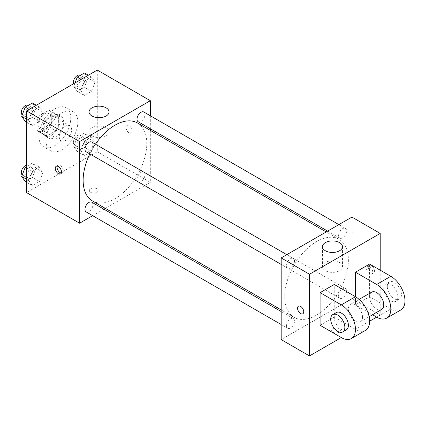 <?xml version="1.0" encoding="UTF-8"?>
<svg xmlns="http://www.w3.org/2000/svg" width="426" height="426" viewBox="0 0 426 426"><rect width="100%" height="100%" fill="white"/><g stroke="black" fill="none" stroke-linecap="round" stroke-linejoin="round"><path stroke-width="0.32" stroke-dasharray="2.13 1.6" d="M59.262 136.938A8.754 5.053 120 0 0 61.078 140.947A8.754 5.053 120 0 0 69.827 135.894A8.754 5.053 120 0 0 69.827 125.787A8.754 5.053 120 0 0 63.085 128.13A8.754 5.053 120 0 0 59.262 136.938M38.042 124.69A8.754 5.053 120 0 0 39.858 128.695A8.754 5.053 120 0 0 48.607 123.641A8.754 5.053 120 0 0 48.607 113.534A8.754 5.053 120 0 0 41.865 115.883A8.754 5.053 120 0 0 38.042 124.69M39.693 115.568L48.766 110.329A11.885 6.859 120 0 1 50.172 110.824A11.885 6.859 120 0 1 51.306 111.793L51.306 122.273A11.885 6.859 120 0 1 48.766 126.666L39.693 131.9A11.885 6.859 120 0 1 38.292 131.405A11.885 6.859 120 0 1 37.158 130.436L37.158 119.962A11.885 6.859 120 0 1 39.693 115.568L46.769 119.653L55.843 114.413L48.766 110.329M48.766 126.666L55.843 130.75L46.769 135.985L39.693 131.9M37.158 130.436L44.229 134.52L44.229 124.046L37.158 119.962M44.229 134.52A11.885 6.859 120 0 0 45.364 135.489A11.885 6.859 120 0 0 46.769 135.985M55.843 130.75A11.885 6.859 120 0 0 58.378 126.352L51.306 122.273M55.843 114.413A11.885 6.859 120 0 1 57.249 114.908A11.885 6.859 120 0 1 58.378 115.877L58.378 126.352M46.769 119.653A11.885 6.859 120 0 0 44.229 124.046M51.306 135.409A12.503 7.221 -60 0 1 45.055 136.027A12.503 7.221 -60 0 1 45.055 121.591A12.503 7.221 -60 0 1 57.558 114.37A12.503 7.221 -60 0 1 59.475 124.392A12.503 7.221 -60 0 1 51.306 135.409M54.842 137.449A12.503 7.221 120 0 0 63.011 126.431A12.503 7.221 120 0 0 61.094 116.41A12.503 7.221 120 0 0 51.461 119.765A12.503 7.221 120 0 0 46.003 132.348A12.503 7.221 120 0 0 48.591 138.072A12.503 7.221 120 0 0 54.842 137.449M58.378 115.877L51.306 111.793M38.926 136.432A22.509 12.993 120 0 0 43.59 146.736A22.509 12.993 120 0 0 66.094 133.737A22.509 12.993 120 0 0 66.094 107.751A22.509 12.993 120 0 0 48.75 113.779A22.509 12.993 120 0 0 38.926 136.432M46.003 140.511A22.509 12.993 120 0 0 50.662 150.815A22.509 12.993 120 0 0 73.171 137.822A22.509 12.993 120 0 0 73.171 111.836A22.509 12.993 120 0 0 55.822 117.864A22.509 12.993 120 0 0 46.003 140.511M95.094 142.225L91.521 151.438L84.369 155.565L80.796 150.479L84.369 141.272L91.521 137.145L95.094 142.225L91.521 151.438L84.369 155.565L80.796 150.479L84.369 141.272L91.521 137.145L95.094 142.225L88.017 138.141L84.444 147.353L77.298 151.48L73.725 146.395L77.298 137.188L84.444 133.061L88.017 138.141M95.094 82.111L91.521 91.324L84.369 95.451L80.796 90.365L84.369 81.158L91.521 77.031L95.094 82.111L91.521 91.324L84.369 95.451L80.796 90.365L84.369 81.158L91.521 77.031L95.094 82.111L88.017 78.033L84.444 87.239L77.298 91.366L73.725 86.281L75.029 82.916M97.282 70.066L97.282 151.747L26.55 192.584M43.031 172.285L39.458 181.492L32.312 185.619L28.739 180.533L32.312 171.327L39.458 167.2L43.031 172.285L39.458 181.492L32.312 185.619L28.739 180.533L32.312 171.327L39.458 167.2L43.031 172.285L35.96 168.201L32.387 177.408L25.24 181.535M43.031 112.171L39.458 121.378L32.312 125.505L28.739 120.425L32.312 111.213L39.458 107.086L43.031 112.171L39.458 121.378L32.312 125.505L28.739 120.425L32.312 111.213L39.458 107.086L43.031 112.171L35.96 108.087L32.387 117.294L25.24 121.421M150.33 130.393L150.33 182.371L97.282 151.747M150.33 182.371L105.318 208.362M103.896 209.182L92.65 215.673M90.653 192.328A4.377 2.524 0 0 0 95.419 192.877A4.377 2.524 0 0 0 98.124 190.539A4.377 2.524 0 0 0 93.747 188.015A4.377 2.524 0 0 0 89.369 190.539A4.377 2.524 0 0 0 90.653 192.328M92.458 200.939A45.012 25.991 120 0 0 137.47 174.948A45.012 25.991 120 0 0 137.47 122.97M95.445 144.19A45.012 25.991 120 0 0 89.822 153.93M150.33 115.766L150.33 128.748M138.184 121.735A5.623 3.248 120 0 0 143.807 118.492A5.623 3.248 120 0 0 143.807 112.001M137.018 179.277A5.623 3.248 120 0 0 138.184 181.849A5.623 3.248 120 0 0 143.807 178.606A5.623 3.248 120 0 0 143.807 172.115A5.623 3.248 120 0 0 139.472 173.622A5.623 3.248 120 0 0 137.018 179.277M86.127 211.908A5.623 3.248 120 0 0 91.744 208.66A5.623 3.248 120 0 0 91.744 202.169M91.744 142.055A5.623 3.248 -60 0 1 92.911 144.627A5.623 3.248 -60 0 1 90.456 150.287A5.623 3.248 -60 0 1 86.127 151.794M126.016 127.496A4.377 2.529 -120 0 0 127.928 131.9A4.377 2.529 -120 0 0 131.299 133.072A4.377 2.529 -120 0 0 131.299 128.018A4.377 2.529 -120 0 0 126.921 125.494A4.377 2.529 -120 0 0 126.016 127.496A4.377 2.529 -120 0 0 127.922 131.9A4.377 2.529 -120 0 0 131.299 133.077A4.377 2.529 -120 0 0 131.299 128.024A4.377 2.529 -120 0 0 126.921 125.494A4.377 2.529 -120 0 0 126.016 127.496M57.27 166.145A4.377 2.529 60 0 1 57.973 165.304A4.377 2.529 60 0 1 61.344 166.475A4.377 2.529 60 0 1 63.256 170.879A4.377 2.529 60 0 1 62.35 172.881A4.377 2.529 60 0 1 61.269 173.068M91.979 135.905A10.006 5.778 180 0 1 89.045 131.82A10.006 5.778 180 0 1 99.05 126.048A10.006 5.778 180 0 1 109.051 131.82A10.006 5.778 180 0 1 102.879 137.156A10.006 5.778 180 0 1 91.979 135.905M90.653 192.323A4.377 2.524 0 0 0 95.419 192.871A4.377 2.524 0 0 0 98.124 190.539A4.377 2.524 0 0 0 93.747 188.01A4.377 2.524 0 0 0 89.369 190.539A4.377 2.524 0 0 0 90.653 192.323M284.728 296.714A45.012 25.991 120 0 0 294.047 317.322A45.012 25.991 120 0 0 339.064 291.336A45.012 25.991 120 0 0 339.064 239.359A45.012 25.991 120 0 0 304.372 251.415A45.012 25.991 120 0 0 284.728 296.714M294.499 261.016A5.623 3.248 -60 0 1 292.044 266.676A5.623 3.248 -60 0 1 287.715 268.178A5.623 3.248 -60 0 1 287.715 261.686A5.623 3.248 -60 0 1 293.338 258.444A5.623 3.248 -60 0 1 294.499 261.016M338.611 295.665A5.623 3.248 120 0 0 339.772 298.237A5.623 3.248 120 0 0 345.395 294.989A5.623 3.248 120 0 0 345.395 288.498A5.623 3.248 120 0 0 341.066 290.005A5.623 3.248 120 0 0 338.611 295.665M286.549 325.72A5.623 3.248 120 0 0 287.715 328.292A5.623 3.248 120 0 0 293.338 325.049A5.623 3.248 120 0 0 293.338 318.557A5.623 3.248 120 0 0 289.004 320.064A5.623 3.248 120 0 0 286.549 325.72M338.611 235.551A5.623 3.248 120 0 0 339.772 238.123A5.623 3.248 120 0 0 345.395 234.88A5.623 3.248 120 0 0 345.395 228.384A5.623 3.248 120 0 0 341.066 229.891A5.623 3.248 120 0 0 338.611 235.551M351.924 298.759L281.187 339.597L351.924 298.759L351.924 217.084L351.924 298.759L380.216 315.096L376.68 317.136L390.823 308.967L369.603 296.72L355.46 304.883L355.46 296.714M32.387 103.001L35.96 108.087M24.836 114.509A5.623 3.248 120 0 0 26.002 117.081A5.623 3.248 120 0 0 31.625 113.838A5.623 3.248 120 0 0 31.625 107.341A5.623 3.248 120 0 0 27.291 108.848A5.623 3.248 120 0 0 24.836 114.509M39.458 121.378L32.387 117.294M32.312 125.505L26.55 122.177M28.739 120.425L26.55 119.158M32.312 111.213L29.165 109.397M39.458 107.086L36.311 105.27M22.232 114.882A5.623 3.248 120 0 0 22.466 115.041A5.623 3.248 120 0 0 28.084 111.793A5.623 3.248 120 0 0 28.084 105.302M84.444 72.947L88.017 78.033M76.898 84.449A5.623 3.248 120 0 0 78.059 87.026A5.623 3.248 120 0 0 83.682 83.778A5.623 3.248 120 0 0 83.682 77.287A5.623 3.248 120 0 0 79.348 78.794A5.623 3.248 120 0 0 76.898 84.449M91.521 91.324L84.444 87.239M84.369 95.451L77.298 91.366M80.796 90.365L73.725 86.281M84.369 81.158L81.222 79.337M91.521 77.031L88.368 75.21M73.57 83.757A5.623 3.248 120 0 0 74.523 84.982A5.623 3.248 120 0 0 80.147 81.739A5.623 3.248 120 0 0 80.147 75.248M26.55 166.486L32.387 163.115L35.96 168.201M24.836 174.623A5.623 3.248 120 0 0 26.002 177.195A5.623 3.248 120 0 0 31.625 173.952A5.623 3.248 120 0 0 31.625 167.455A5.623 3.248 120 0 0 27.291 168.962A5.623 3.248 120 0 0 24.836 174.623M39.458 181.492L32.387 177.408M32.312 185.619L26.55 182.291M28.739 180.533L26.55 179.271M32.312 171.327L26.55 167.998M39.458 167.2L32.387 163.115M22.232 174.995A5.623 3.248 120 0 0 22.466 175.155A5.623 3.248 120 0 0 28.084 171.907A5.623 3.248 120 0 0 28.084 165.416A5.623 3.248 120 0 0 26.55 165.203M76.898 144.563A5.623 3.248 120 0 0 78.059 147.14A5.623 3.248 120 0 0 83.682 143.892A5.623 3.248 120 0 0 83.682 137.401A5.623 3.248 120 0 0 79.348 138.908A5.623 3.248 120 0 0 76.898 144.563M91.521 151.438L84.444 147.353M84.369 155.565L77.298 151.48M80.796 150.479L73.725 146.395M84.369 141.272L77.298 137.188M91.521 137.145L84.444 133.061M73.357 142.524A5.623 3.248 120 0 0 74.523 145.096A5.623 3.248 120 0 0 80.147 141.853A5.623 3.248 120 0 0 80.147 135.361A5.623 3.248 120 0 0 75.812 136.863A5.623 3.248 120 0 0 73.357 142.524M302.827 313.781L302.833 313.776A4.377 2.529 -120 0 0 302.833 313.776A4.377 2.529 -120 0 0 302.833 308.722A4.377 2.529 -120 0 0 298.456 306.198L298.45 306.198M339.543 262.501A10.006 5.778 0 0 0 328.643 261.25A10.006 5.778 0 0 0 322.466 266.585A10.006 5.778 0 0 0 332.472 272.363A10.006 5.778 0 0 0 342.472 266.585A10.006 5.778 0 0 0 339.543 262.501M371.376 265.579A4.377 2.529 -120 0 0 369.188 265.361A4.377 2.529 -120 0 0 369.188 270.414A4.377 2.529 -120 0 0 373.559 272.944A4.377 2.529 -120 0 0 374.23 269.434A4.377 2.529 -120 0 0 371.376 265.579M380.216 270.175L380.216 315.096M369.592 266.607A4.377 2.529 60 0 1 372.452 270.462A4.377 2.529 60 0 1 371.781 273.971A4.377 2.529 60 0 1 367.404 271.442A4.377 2.529 60 0 1 367.404 266.388A4.377 2.529 60 0 1 369.592 266.607M339.101 332.195A4.377 2.524 0 0 0 340.385 330.411A4.377 2.524 0 0 0 336.007 327.882A4.377 2.524 0 0 0 331.63 330.411A4.377 2.524 0 0 0 334.33 332.743A4.377 2.524 0 0 0 339.101 332.195A4.377 2.524 180 0 1 334.33 332.738A4.377 2.524 180 0 1 331.63 330.406A4.377 2.524 180 0 1 336.007 327.876A4.377 2.524 180 0 1 340.385 330.406A4.377 2.524 180 0 1 339.101 332.189M369.603 321.22L355.46 329.389A20.006 11.55 -120 0 0 365.46 330.379M320.091 325.304L334.24 317.136L334.24 284.467M369.603 296.72L369.603 264.045M362.531 317.136A10.006 5.778 60 0 1 360.46 321.715A10.006 5.778 60 0 1 350.454 315.938A10.006 5.778 60 0 1 350.46 304.388A10.006 5.778 60 0 1 358.165 307.071A10.006 5.778 60 0 1 362.531 317.136M334.24 317.136L355.46 329.389M381.68 309.462A10.006 5.778 60 0 1 371.674 303.69A10.006 5.778 60 0 1 371.674 292.14M372.537 314.745L355.46 304.883M346.311 329.884A10.006 5.778 60 0 1 336.311 324.106A10.006 5.778 60 0 1 336.311 312.556M383.751 288.551A10.006 5.778 60 0 1 385.823 283.972A10.006 5.778 60 0 1 395.829 289.744A10.006 5.778 60 0 1 395.829 301.294A10.006 5.778 60 0 1 388.118 298.615A10.006 5.778 60 0 1 383.751 288.551M400.829 309.958A20.006 11.55 60 0 1 390.823 308.967M387.287 286.506A10.006 5.778 -120 0 0 391.654 296.576A10.006 5.778 -120 0 0 399.364 299.254A10.006 5.778 -120 0 0 399.364 287.704A10.006 5.778 -120 0 0 389.359 281.927A10.006 5.778 -120 0 0 387.287 286.506M39.858 128.695L61.078 140.947M48.607 113.534L69.827 125.787M61.094 116.41L57.558 114.37M48.591 138.072L45.055 136.027M57.249 114.908L50.172 110.824M45.364 135.489L38.292 131.405M73.171 111.836L66.094 107.751M50.662 150.815L43.59 146.736M57.973 165.304L56.189 166.332M62.35 172.881L60.567 173.909M109.051 131.82L109.051 111.926M89.045 131.82L89.045 111.926M339.064 239.359L326.204 231.93M294.047 317.322L281.187 309.899M281.187 264.413L287.715 268.178M286.81 254.673L293.338 258.444M345.395 288.498L143.807 172.115M339.772 298.237L138.184 181.849M293.338 318.557L281.187 311.544M287.715 328.292L281.187 324.527M345.395 228.384L338.872 224.619M339.772 238.123L327.626 231.11M31.625 107.341L28.244 105.392M26.002 117.081L22.466 115.041M83.682 77.287L80.306 75.338M78.059 87.026L74.523 84.982M31.625 167.455L28.084 165.416M26.002 177.195L22.466 175.155M83.682 137.401L80.147 135.361M78.059 147.14L74.523 145.096M322.466 246.691L322.466 266.585M342.472 246.691L342.472 266.585M369.188 265.361L367.404 266.388M373.559 272.944L371.781 273.971M360.46 321.715L369.124 316.715M350.46 304.388L359.118 299.387M389.359 281.927L385.823 283.972M399.364 299.254L395.829 301.294"/><path stroke-width="0.64" d="M92.65 215.673L79.598 223.208L26.55 192.584L26.55 110.904L97.282 70.066L150.33 100.696L150.33 115.766M105.318 208.362L103.896 209.182M89.822 153.93A45.012 25.991 120 0 0 83.134 180.331A45.012 25.991 120 0 0 92.458 200.939L281.187 309.899M326.204 231.93L137.47 122.97A45.012 25.991 120 0 0 95.445 144.19M150.33 128.748L150.33 130.393M79.598 223.208L79.598 141.533L150.33 100.696M338.872 224.619L143.807 112.001A5.623 3.248 120 0 0 139.472 113.508A5.623 3.248 120 0 0 137.018 119.163A5.623 3.248 120 0 0 138.184 121.735L327.626 231.11M281.187 311.544L91.744 202.169A5.623 3.248 120 0 0 87.415 203.676A5.623 3.248 120 0 0 84.96 209.331A5.623 3.248 120 0 0 86.127 211.908L281.187 324.527M281.187 264.413L86.127 151.794A5.623 3.248 -60 0 1 86.127 145.303A5.623 3.248 -60 0 1 91.744 142.055L286.81 254.673M79.598 141.533L26.55 110.904M91.979 116.01A10.006 5.778 180 0 1 89.045 111.926A10.006 5.778 180 0 1 99.05 106.154A10.006 5.778 180 0 1 109.051 111.926A10.006 5.778 180 0 1 102.879 117.262A10.006 5.778 180 0 1 91.979 116.01M61.472 171.907A4.377 2.529 60 0 1 60.567 173.909A4.377 2.529 60 0 1 56.189 171.385A4.377 2.529 60 0 1 56.189 166.332A4.377 2.529 60 0 1 59.56 167.503A4.377 2.529 60 0 1 61.472 171.907M61.269 173.068A4.377 2.529 60 0 1 57.973 170.357A4.377 2.529 60 0 1 57.27 166.145M341.311 337.557L320.091 325.304L320.091 292.635L341.311 304.883A20.006 11.55 60 0 1 354.384 322.514A20.006 11.55 60 0 1 351.317 338.548A20.006 11.55 60 0 1 341.311 337.557L309.484 355.934L281.187 339.597L281.187 257.922L351.924 217.084L380.216 233.416L380.216 270.175M26.55 122.177L25.24 121.421L21.667 116.341L25.24 107.128L32.387 103.001L36.311 105.27M26.55 119.158L21.667 116.341M29.165 109.397L25.24 107.128M28.244 105.392L28.084 105.302A5.623 3.248 120 0 0 23.755 106.809A5.623 3.248 120 0 0 21.3 112.464A5.623 3.248 120 0 0 22.232 114.882M75.029 82.916L77.298 77.074L84.444 72.947L88.368 75.21M81.222 79.337L77.298 77.074M80.306 75.338L80.147 75.248A5.623 3.248 120 0 0 75.812 76.749A5.623 3.248 120 0 0 73.357 82.41A5.623 3.248 120 0 0 73.57 83.757M26.55 182.291L25.24 181.535L21.667 176.455L25.24 167.242L26.55 166.486M26.55 179.271L21.667 176.455M26.55 167.998L25.24 167.242M26.55 165.203A5.623 3.248 120 0 0 21.3 172.578A5.623 3.248 120 0 0 22.232 174.995M298.456 306.198A4.377 2.529 -120 0 0 297.785 309.707A4.377 2.529 -120 0 0 300.644 313.563A4.377 2.529 -120 0 0 302.827 313.781A4.377 2.529 60 0 1 300.639 313.563A4.377 2.529 60 0 1 297.779 309.707A4.377 2.529 60 0 1 298.45 306.198A4.377 2.529 60 0 1 302.827 308.728A4.377 2.529 60 0 1 302.827 313.781M309.484 355.934L309.484 274.253L281.187 257.922L351.924 217.084M281.187 339.597L281.187 257.922M339.543 242.607A10.006 5.778 180 0 1 342.472 246.691A10.006 5.778 180 0 1 332.472 252.464A10.006 5.778 180 0 1 322.466 246.691A10.006 5.778 180 0 1 328.643 241.356A10.006 5.778 180 0 1 339.543 242.607M309.484 274.253L380.216 233.416M320.091 292.635L334.24 284.467L355.46 296.714L355.46 272.214L369.603 264.045L390.823 276.298L376.68 284.467A20.006 11.55 60 0 1 389.747 302.098A20.006 11.55 60 0 1 386.68 318.126A20.006 11.55 60 0 1 376.68 317.136L369.603 321.22M351.317 338.548L365.46 330.379A20.006 11.55 -120 0 0 368.527 314.345A20.006 11.55 -120 0 0 355.46 296.714L341.311 304.883M359.118 299.387L371.674 292.14A10.006 5.778 60 0 1 379.385 294.819A10.006 5.778 60 0 1 383.751 304.883A10.006 5.778 60 0 1 381.68 309.462L369.124 316.715M376.68 284.467L355.46 272.214M376.68 317.136L372.537 314.745M332.775 314.596L336.311 312.556A10.006 5.778 60 0 1 344.016 315.235A10.006 5.778 60 0 1 348.383 325.304A10.006 5.778 60 0 1 346.311 329.884L342.776 331.923A10.006 5.778 60 0 1 332.775 326.151A10.006 5.778 60 0 1 332.775 314.596A10.006 5.778 60 0 1 340.48 317.279A10.006 5.778 60 0 1 344.847 327.344A10.006 5.778 60 0 1 342.776 331.923M390.823 276.298A20.006 11.55 60 0 1 403.896 293.929A20.006 11.55 60 0 1 400.829 309.958L386.68 318.126"/></g></svg>
